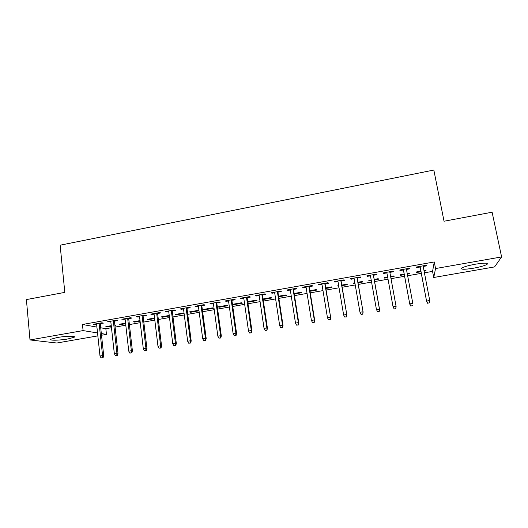 <?xml version="1.0" encoding="UTF-8"?>
<svg xmlns="http://www.w3.org/2000/svg" width="528" height="528" viewBox="0 0 528 528"><rect width="100%" height="100%" fill="white"/><g stroke="black" fill="none" stroke-linecap="round" stroke-linejoin="round"><path stroke-width="0.79" d="M57.163 337.544C65.789 335.973 76.87 335.854 74.105 337.3L67.921 338.95C59.558 340.474 48.338 340.666 51.044 339.187L57.163 337.544M475.438 264.191C484.79 262.746 488.644 262.825 486.994 264.422C484.499 265.749 479.932 267.016 473.306 268.231C464.079 269.669 460.258 269.59 461.842 267.993C464.237 266.693 468.772 265.426 475.438 264.191M100.709 327.782L105.844 328.706L111.474 327.723M115.097 327.083L125.803 325.208M129.393 324.575L140.25 322.674M143.807 322.047L154.81 320.12M158.341 319.499L169.481 317.539M172.986 316.925L184.279 314.945M187.75 314.338L199.195 312.332M202.627 311.725L214.229 309.692M217.628 309.098L229.383 307.032M232.756 306.445L244.669 304.352M248.002 303.765L260.073 301.646M263.373 301.072L275.609 298.921M278.87 298.353L291.271 296.175M294.492 295.607L307.058 293.403M310.246 292.842L322.984 290.611M326.132 290.057L339.042 287.793M342.151 287.245L355.232 284.955M358.301 284.414L371.567 282.091M374.59 281.556L388.034 279.2M391.017 278.672L404.593 276.296M407.642 275.755L421.271 273.365M424.42 272.811L432.557 271.385L433.739 277.49L435.547 268.547L501.6 256.925L494.571 266.917L433.739 277.49M105.844 328.706L106.458 334.389L101.515 335.247M97.858 335.881L56.773 343.022L29.997 339.94L83.081 330.594L97.541 332.944M29.997 339.94L26.4 299.587L64.812 292.38L60.133 245.19L433.838 170.049L444.035 221.232L492.109 212.21L501.6 256.925M125.631 323.69L120.952 324.515L119.519 324.218L125.572 323.156M114.437 321.149L117.625 320.588L116.12 320.258L107.554 321.776L110.821 321.79M154.625 318.589L148.474 319.671L147.173 319.354L154.559 318.054M143.101 316.074L146.322 315.5L144.949 315.15L136.25 316.694L137.663 317.038L139.544 316.701M184.028 312.998L175.25 314.411L176.425 314.754L184.081 313.408M172.227 310.913L175.474 310.339L174.24 309.956L165.403 311.52L166.676 311.896L168.736 311.533M213.398 308.253L212.395 307.87L203.755 309.395L204.798 309.764L213.398 308.253M201.821 305.672L205.095 305.092L204.006 304.682L195.03 306.273L196.159 306.676L198.389 306.28M242.345 303.164L241.481 302.755L232.709 304.3L233.614 304.696L242.345 303.164M231.891 300.346L235.198 299.759L234.26 299.317L225.133 300.934L226.116 301.369L228.532 300.94M263.135 299.508L271.748 297.99L271.029 297.554L263.056 298.954M262.456 294.934L265.789 294.34L265.01 293.865L255.73 295.508L256.562 295.977L259.162 295.515M294.248 294.037L301.613 292.736L301.046 292.268L294.155 293.482M293.522 289.43L296.888 288.836L296.267 288.321L286.836 289.997L287.503 290.499L290.301 290.004M325.868 288.473L331.96 287.404L331.544 286.902L325.776 287.912M322.707 288.902L322.634 288.466M325.103 283.84L328.495 283.239L328.046 282.691L318.457 284.387L318.958 284.929L321.961 284.394M358.024 282.817L362.789 281.978L362.531 281.444L357.925 282.256M354.961 283.358L353.489 283.615L353.179 283.094L354.862 282.797M357.212 278.15L360.637 277.543L360.36 276.962L350.605 278.692L350.942 279.259L354.149 278.692M394.013 275.906L394.119 276.467L394.02 275.9L390.621 276.5M394.119 276.467L390.727 277.068M387.737 277.589L384.668 278.131L384.523 277.576L387.638 277.028M393.208 271.135L393.327 271.755L393.221 271.135L383.302 272.897L383.46 273.504L386.885 272.897M393.327 271.755L389.869 272.369M425.845 270.303L425.957 270.871L426.03 270.27L424.004 270.626M425.957 270.871L424.109 271.194M420.961 271.748L416.348 272.56L416.374 271.966L420.856 271.181M426.446 265.247L426.565 265.868L426.644 265.208L416.559 266.996L416.533 267.643L420.064 267.016M426.565 265.868L423.205 266.462M432.557 271.385L434.267 261.954L82.454 324.489L96.921 327.096M409.761 268.204L409.873 268.825L409.86 268.184L399.861 269.96L399.927 270.587L403.412 269.966M409.873 268.825L406.461 269.425M409.867 273.115L409.972 273.682L409.959 273.095L407.233 273.577M409.972 273.682L407.345 274.144M404.29 274.679L400.442 275.359L400.382 274.784L404.184 274.111M373.468 275.273L376.913 274.659L376.721 274.058L366.887 275.807L367.132 276.395L370.451 275.807M374.306 279.952L378.391 279.233L378.213 278.685L374.207 279.391M371.283 280.487L369.013 280.883L368.788 280.342L371.177 279.926M341.088 281.008L344.5 280.401L344.131 279.84L334.462 281.549L334.884 282.104L337.986 281.556M341.88 285.655L347.312 284.704L346.975 284.183L341.788 285.1M338.771 286.202L338.085 286.321L337.702 285.813L338.679 285.641M309.243 286.645L312.629 286.051L312.088 285.516L302.577 287.206L303.164 287.72L306.068 287.212M309.995 291.265L316.727 290.083L316.232 289.595L309.903 290.71M277.926 292.195L281.272 291.601L280.573 291.106L271.22 292.763L271.966 293.251L274.672 292.769M278.626 296.782L286.625 295.376L285.978 294.921L278.54 296.228M247.111 297.653L250.43 297.066L249.572 296.604L240.372 298.234L241.276 298.683L243.784 298.241M248.107 301.587L248.186 302.135L256.991 300.584L256.199 300.161L247.691 301.66M248.186 302.135L247.731 301.904M216.797 303.019L220.084 302.438L219.074 302.009L210.019 303.613L211.075 304.036L213.398 303.62M227.812 305.719L226.882 305.323L218.176 306.854L219.153 307.243L227.812 305.719M186.965 308.306L190.225 307.725L189.064 307.329L180.16 308.906L181.361 309.296L183.5 308.92M198.983 310.735L198.02 310.405L189.446 311.909L190.555 312.272L198.99 310.787M157.608 313.507L160.842 312.932L159.535 312.563L150.77 314.12L152.117 314.477L154.084 314.127M169.29 316.008L162.4 317.222L161.159 316.892L169.224 315.473M128.713 318.622L131.914 318.054L130.475 317.717L121.849 319.242L125.123 319.255M140.065 321.149L134.66 322.1L133.294 321.796L140.006 320.615M100.267 323.657L103.448 323.096L101.871 322.786L93.377 324.291L96.624 324.304M114.926 325.571L115.493 325.472L114.899 325.354M111.302 326.212L107.342 326.905L105.851 326.627L111.243 325.677M101.33 333.557L106.458 334.389M82.454 324.489L83.081 330.594M434.267 261.954L435.547 268.547M383.348 272.884L383.46 273.504M384.562 277.57L384.668 278.131M367.026 275.781L367.132 276.395M368.914 280.322L369.013 280.883M350.836 278.652L350.942 279.259M353.39 283.054L353.489 283.615M334.778 281.497L334.884 282.104M337.993 285.767L338.085 286.321M318.859 284.321L318.958 284.929M303.072 287.12L303.164 287.72M287.41 289.892L287.503 290.499M271.874 292.651L271.966 293.251M256.469 295.376L256.562 295.977M241.19 298.089L241.276 298.683M226.03 300.775L226.116 301.369M233.534 304.154L233.614 304.696M210.995 303.442L211.075 304.036M219.074 306.695L219.153 307.243M196.079 306.082L196.159 306.676M204.725 309.223L204.798 309.764M181.282 308.708L181.361 309.296M190.483 311.731L190.555 312.272M166.604 311.309L166.676 311.896M176.352 314.219L176.425 314.754M152.044 313.889L152.117 314.477M162.327 316.688L162.4 317.222M137.597 316.45L137.663 317.038M148.414 319.136L148.474 319.671M123.262 318.991L123.328 319.572M134.6 321.565L134.66 322.1M109.039 321.512L109.105 322.093M120.892 323.981L120.952 324.515M94.928 324.014L94.994 324.595M107.283 326.377L107.342 326.905M419.945 266.396L426.617 301.376L420.057 266.376M427.746 303.145L429.442 302.854L427.746 303.145L426.677 301.046L429.733 300.531L423.086 265.841M426.617 301.376L427.713 303.323M429.442 302.854L429.733 300.531M403.3 269.353L409.794 304.207L403.346 269.339M410.857 305.976L412.54 305.692L410.857 305.976L409.781 303.884L412.817 303.376L406.342 268.811M409.794 304.207L410.857 306.148M394.145 308.946L395.815 308.669L394.145 308.946L393.037 306.702L386.773 272.276M394.106 308.781L393.037 306.702L396.106 306.504L389.75 271.748M395.776 308.497L396.04 306.194L389.743 271.755M395.815 308.669L396.106 306.504M377.579 311.725L379.229 311.447L377.579 311.725L376.431 309.494L370.339 275.194M377.5 311.566L376.431 309.494L379.54 309.289L373.362 274.659M379.157 311.282L379.414 308.992L373.289 274.672M379.229 311.447L379.54 309.289M362.677 314.048L361.04 314.325L362.789 314.2L362.921 311.764L359.971 312.266L354.044 278.084M356.968 277.563L363.119 312.055L357.106 277.537M362.789 314.2L363.119 312.055M359.971 312.266L361.04 314.325M346.335 316.787L344.711 317.057L346.48 316.932L346.573 314.516L343.642 315.011L337.887 280.949M340.784 280.434L346.83 314.787L340.989 280.394M346.48 316.932L346.83 314.787M343.642 315.011L344.711 317.057M330.132 319.499L328.522 319.77L330.31 319.645L330.363 317.242L327.459 317.731L321.862 283.787M324.733 283.279L330.68 317.506L325.004 283.232M330.31 319.645L330.68 317.506M327.459 317.731L328.522 319.77M314.068 322.192L312.47 322.463L314.279 322.331L314.285 319.948L311.408 320.43L305.969 286.605M308.821 286.097L314.285 319.948L314.668 320.199L309.151 286.037M314.279 322.331L314.668 320.199M311.408 320.43L312.47 322.463M298.135 324.865L296.545 325.129L298.379 324.991L298.34 322.628L295.489 323.11L290.209 289.397M293.033 288.895L298.34 322.628L298.782 322.865L293.423 288.829M298.379 324.991L298.782 322.865M295.489 323.11L296.545 325.129M282.335 327.512L280.757 327.776L282.612 327.637L282.533 325.288L279.701 325.763L274.58 292.169M277.378 291.674L282.533 325.288L283.034 325.512L277.834 291.595M282.612 327.637L283.034 325.512M279.701 325.763L280.757 327.776M266.66 330.139L265.102 330.403L266.977 330.257L266.851 327.921L264.046 328.396L259.076 294.914M261.855 294.426L266.851 327.921L267.412 328.139L262.363 294.334M266.977 330.257L267.412 328.139M264.046 328.396L265.102 330.403M251.123 332.746L249.572 333.003L251.467 332.851L251.123 332.746L251.302 330.541L248.516 331.01L243.698 297.64M246.457 297.152L251.302 330.541L251.922 330.746L247.025 297.053M251.467 332.851L251.922 330.746M248.516 331.01L249.572 333.003M235.706 335.326L234.175 335.584L236.082 335.432L235.706 335.326L235.877 333.135L233.119 333.597L228.446 300.346M231.185 299.864L235.877 333.135L236.557 333.326L231.805 299.752M236.082 335.432L236.557 333.326M233.119 333.597L234.175 335.584M220.42 337.894L218.896 338.144L220.823 337.986L220.42 337.894L220.585 335.702L217.846 336.164L213.319 303.026M216.031 302.551L220.585 335.702L221.311 335.887L216.711 302.425M220.823 337.986L221.311 335.887M217.846 336.164L218.896 338.144M205.253 340.435L203.742 340.685L205.689 340.52L205.253 340.435L205.412 338.257L202.693 338.712L198.31 305.692M201.003 305.21L205.412 338.257L206.197 338.428L201.742 305.078M205.689 340.52L206.197 338.428M202.693 338.712L203.742 340.685M190.212 342.956L188.714 343.207L190.681 343.042L190.212 342.956L190.364 340.784L187.664 341.24L183.427 308.326M186.1 307.857L190.364 340.784L191.195 340.949L186.886 307.712M190.681 343.042L191.195 340.949M187.664 341.24L188.714 343.207M175.289 345.451L173.804 345.701L175.784 345.536L175.289 345.451L175.435 343.299L172.762 343.748L168.663 310.946M171.31 310.477L175.435 343.299L176.326 343.451L172.154 310.325M175.784 345.536L176.326 343.451M172.762 343.748L173.804 345.701M160.492 347.932L159.02 348.183L161.014 348.011L160.492 347.932L160.624 345.787L157.971 346.236L154.011 313.546M156.638 313.078L160.624 345.787L161.568 345.932L157.535 312.919M161.014 348.011L161.568 345.932M157.971 346.236L159.02 348.183M145.807 350.394L144.349 350.638L146.362 350.467L145.807 350.394L145.933 348.262L143.306 348.704L139.478 316.12M142.085 315.658L145.933 348.262L146.929 348.394L143.035 315.487M146.362 350.467L146.929 348.394M143.306 348.704L144.349 350.638M131.241 352.836L129.796 353.08L131.822 352.902L131.241 352.836L131.36 350.711L128.753 351.146L125.057 318.674M127.644 318.219L131.36 350.711L132.403 350.836L128.647 318.041M131.822 352.902L132.403 350.836M128.753 351.146L129.796 353.08M116.794 355.258L115.355 355.496L117.401 355.318L116.794 355.258L116.906 353.14L114.319 353.575L110.755 321.209M113.322 320.753L116.906 353.14L117.995 353.258L114.371 320.569M117.401 355.318L117.995 353.258M114.319 353.575L115.355 355.496M102.458 357.661L101.033 357.898L103.092 357.713L102.458 357.661L102.564 355.555L99.99 355.984L96.565 323.73M99.106 323.275L102.564 355.555L103.706 355.661L100.208 323.083M103.092 357.713L103.706 355.661M99.99 355.984L101.033 357.898M74.105 337.3L74.032 336.574"/></g></svg>
